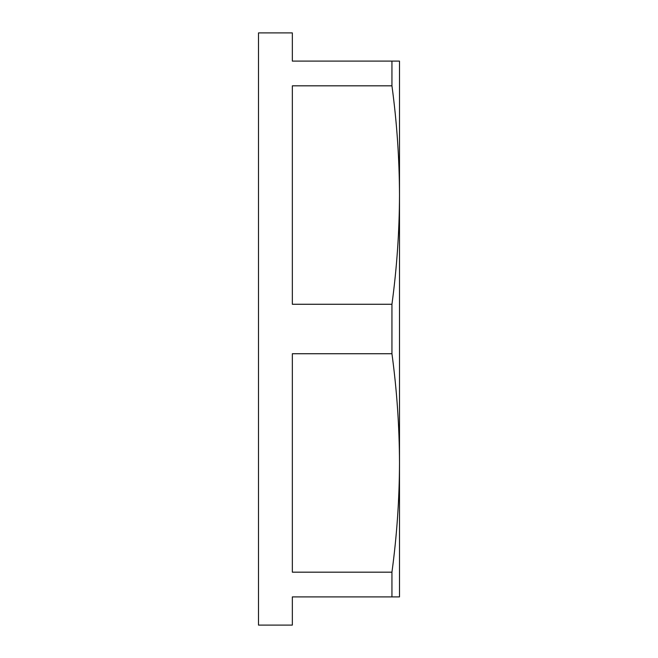 <?xml version="1.0" encoding="UTF-8"?>
<svg xmlns="http://www.w3.org/2000/svg" width="658" height="658" viewBox="0 0 658 658"><rect width="100%" height="100%" fill="white"/><g stroke="black" fill="none" stroke-linecap="round" stroke-linejoin="round"><path stroke-width="0.99" d="M399.496 166.852L399.496 195.048C399.381 158.644 396.864 122.24 391.946 85.828L391.946 61.104L399.496 61.104L399.496 462.952C399.381 426.54 396.864 390.136 391.946 353.733L391.946 304.267C396.864 267.864 399.381 231.46 399.496 195.048M391.946 61.104L292.341 61.104L292.341 32.9L258.504 32.9L258.504 625.1L292.341 625.1L292.341 596.896L391.946 596.896L391.946 572.172C396.864 535.76 399.381 499.356 399.496 462.952L399.496 491.148M391.946 353.733L292.341 353.733L292.341 572.172L391.946 572.172M391.946 85.828L292.341 85.828L292.341 304.267L391.946 304.267M399.496 462.952L399.496 596.896L391.946 596.896"/></g></svg>
